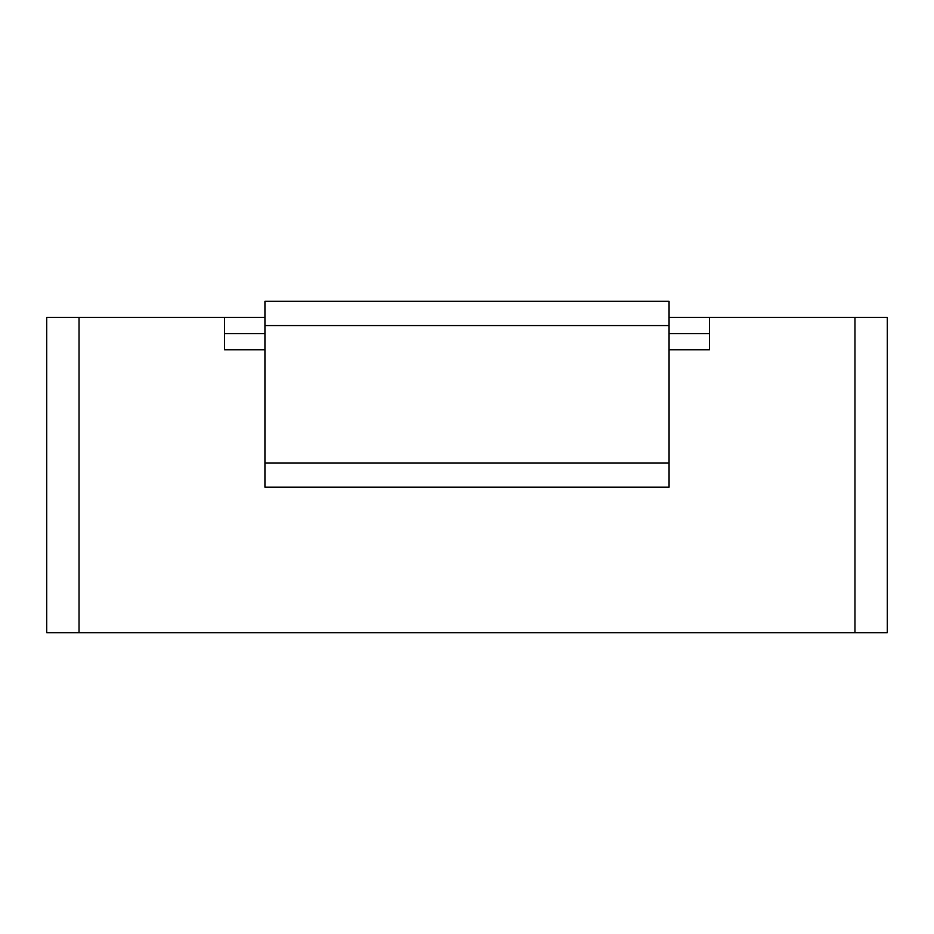 <?xml version="1.0" encoding="UTF-8"?>
<svg xmlns="http://www.w3.org/2000/svg" width="934" height="934" viewBox="0 0 934 934"><rect width="100%" height="100%" fill="white"/><g stroke="black" fill="none" stroke-linecap="round" stroke-linejoin="round"><path stroke-width="1.4" d="M854.972 632.692L854.972 317.467L887.3 317.467L887.3 632.692L46.7 632.692L46.7 317.467L79.028 317.467L79.028 632.692M854.972 317.467L709.478 317.467L709.478 349.806L669.071 349.806M264.929 349.806L224.522 349.806L224.522 317.467L79.028 317.467M224.522 333.636L264.929 333.636M669.071 333.636L709.478 333.636M224.522 317.467L264.929 317.467M669.071 317.467L709.478 317.467M264.929 462.96L264.929 487.209L669.071 487.209L669.071 462.96L264.929 462.96L264.929 325.557L669.071 325.557L669.071 462.96M669.071 325.557L669.071 301.308L264.929 301.308L264.929 325.557"/></g></svg>
